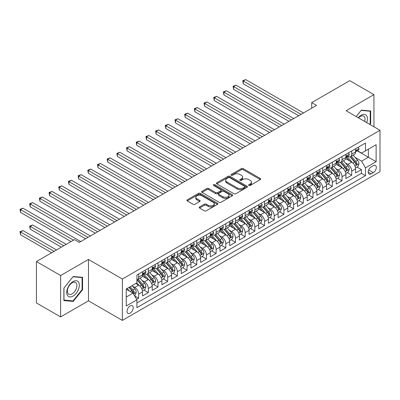 <?xml version="1.0" encoding="UTF-8"?>
<svg xmlns="http://www.w3.org/2000/svg" width="400" height="400" viewBox="0 0 400 400"><rect width="100%" height="100%" fill="white"/><g stroke="black" fill="none" stroke-linecap="round" stroke-linejoin="round"><path stroke-width="0.6" d="M248.89 185.435A0.94 0.545 0 0 0 250.22 185.435L260.32 179.605A1.345 0.775 0 0 0 260.715 179.055A1.345 0.775 0 0 0 260.32 178.505L243.21 168.625A1.345 0.775 0 0 0 241.31 168.625L231.205 174.46A0.94 0.545 0 0 0 230.93 174.84A0.94 0.545 0 0 0 231.205 175.225A0.94 0.545 0 0 0 232.54 175.225L233.845 174.47A4.3 2.485 0 0 1 239.93 174.47L241.355 175.295A4.3 2.485 0 0 1 242.615 177.05A4.3 2.485 0 0 1 241.355 178.81L240.05 179.565A0.94 0.545 0 0 0 239.77 179.945A0.94 0.545 0 0 0 240.05 180.33A0.94 0.545 0 0 0 241.38 180.33L242.685 179.575A4.3 2.485 0 0 1 248.77 179.575L250.195 180.4A4.3 2.485 0 0 1 251.455 182.155A4.3 2.485 0 0 1 250.195 183.91L248.89 184.665A0.94 0.545 0 0 0 248.615 185.05A0.94 0.545 0 0 0 248.89 185.435L248.89 184.665M130.12 313.135A4.385 2.53 120 0 0 132.985 309.27A4.385 2.53 120 0 0 132.315 305.76A4.385 2.53 120 0 0 130.12 305.975A4.385 2.53 120 0 0 127.26 309.84A4.385 2.53 120 0 0 127.93 313.35A4.385 2.53 120 0 0 130.12 313.135M199.575 206.935A1.345 0.775 0 0 0 199.18 207.485A1.345 0.775 0 0 0 199.575 208.035L204.375 210.805A1.345 0.775 0 0 0 206.275 210.805L217.495 204.33A1.345 0.775 0 0 0 217.885 203.78A1.345 0.775 0 0 0 217.495 203.23L200.38 193.355A1.345 0.775 0 0 0 198.48 193.355L187.26 199.83A1.345 0.775 0 0 0 186.87 200.38A1.345 0.775 0 0 0 187.26 200.925L193.06 204.275A1.345 0.775 0 0 0 194.96 204.275L199.765 201.505A1.345 0.775 0 0 0 200.155 200.955A1.345 0.775 0 0 0 199.765 200.405L196.89 198.745A3.595 2.075 0 0 1 195.835 197.275A3.595 2.075 0 0 1 198.055 195.36A3.595 2.075 0 0 1 201.975 195.81L213.24 202.315A3.595 2.075 0 0 1 214.29 203.78A3.595 2.075 0 0 1 212.07 205.7A3.595 2.075 0 0 1 208.155 205.25L206.275 204.165A1.345 0.775 0 0 0 204.375 204.165L199.575 206.935L199.575 208.035M88.475 259.455L60.63 275.53L36.415 261.55L36.415 302.93L60.63 316.91L88.475 300.835L122.375 320.405L122.375 279.025L88.475 259.455L88.475 300.835M373.945 126.79L373.945 94.64L346.1 110.715L380 130.285L122.375 279.025M373.945 94.64L349.735 80.66L311.72 102.605L311.72 108.2M36.415 261.55L74.43 239.605L79.275 242.4L316.56 105.4L311.72 102.605M233.94 193.735A1.345 0.775 0 0 0 235.84 193.735L247.06 187.26A1.345 0.775 0 0 0 247.455 186.71A1.345 0.775 0 0 0 247.06 186.165L229.945 176.285A1.345 0.775 0 0 0 228.045 176.285L216.83 182.76A1.345 0.775 0 0 0 216.435 183.31A1.345 0.775 0 0 0 216.83 183.855L233.94 193.735M213.925 185.64A0.94 0.545 0 0 1 214.88 185.77L214.88 184.655L232.275 194.7A1.345 0.775 0 0 1 232.67 195.245A1.345 0.775 0 0 1 232.275 195.795L221.06 202.27A1.345 0.775 0 0 1 219.155 202.27L202.045 192.39L202.045 191.295A1.345 0.775 0 0 0 201.65 191.845A1.345 0.775 0 0 0 202.045 192.39M202.045 191.295L206.845 188.525A1.345 0.775 0 0 1 208.745 188.525L215.685 192.53A1.345 0.775 0 0 0 217.59 192.53L220.775 190.69A1.345 0.775 0 0 0 221.165 190.14A1.345 0.775 0 0 0 220.775 189.595L213.55 185.42A0.94 0.545 0 0 1 213.27 185.04A0.94 0.545 0 0 1 213.855 184.535A0.94 0.545 0 0 1 214.88 184.655M136.635 299.365L138.645 298.205L134.625 295.885M132.34 286.01L134.77 287.415A5.48 3.165 60 0 1 138.645 294.125L142.52 291.885L142.52 295.97L148.33 292.615L143.92 290.07M142.025 280.415L144.455 281.82A5.48 3.165 60 0 1 148.33 288.53L152.205 286.295L152.205 290.375L158.015 287.02L153.61 284.475M151.71 274.825L154.14 276.23A5.48 3.165 60 0 1 158.015 282.94L161.89 280.705L161.89 284.785L167.7 281.43L163.295 278.885M161.395 269.235L163.825 270.635A5.48 3.165 60 0 1 167.7 277.345L171.575 275.11L171.575 279.195L177.385 275.84L172.98 273.295M171.08 263.64L173.51 265.045A5.48 3.165 60 0 1 177.385 271.755L181.26 269.52L181.26 273.6L187.07 270.245L182.665 267.7M180.765 258.05L183.195 259.455A5.48 3.165 60 0 1 187.07 266.165L190.945 263.925L190.945 268.01L196.755 264.655L192.35 262.11M190.45 252.46L192.88 253.86A5.48 3.165 60 0 1 196.755 260.57L200.63 258.335L200.63 262.42L206.44 259.065L202.035 256.52M200.135 246.865L202.565 248.27A5.48 3.165 60 0 1 206.44 254.98L210.315 252.745L210.315 256.825L216.125 253.47L211.72 250.925M209.82 241.275L212.25 242.68A5.48 3.165 60 0 1 216.125 249.39L220 247.15L220 251.235L225.81 247.88L221.405 245.335M219.505 235.685L221.935 237.085A5.48 3.165 60 0 1 225.81 243.795L229.685 241.56L229.685 245.645L235.495 242.285L231.09 239.745M229.19 230.09L231.62 231.495A5.48 3.165 60 0 1 235.495 238.205L239.37 235.97L239.37 240.05L245.18 236.695L240.775 234.15M238.875 224.5L241.31 225.905A5.48 3.165 60 0 1 245.18 232.615L249.055 230.375L249.055 234.46L254.865 231.105L250.46 228.56M248.56 218.91L250.995 220.31A5.48 3.165 60 0 1 254.865 227.02L258.74 224.785L258.74 228.865L264.55 225.51L260.145 222.97M258.245 213.315L260.68 214.72A5.48 3.165 60 0 1 264.55 221.43L268.425 219.195L268.425 223.275L274.235 219.92L269.83 217.375M267.93 207.725L270.365 209.13A5.48 3.165 60 0 1 274.235 215.84L278.11 213.6L278.11 217.685L283.925 214.33L279.515 211.785M277.615 202.135L280.05 203.535A5.48 3.165 60 0 1 283.925 210.245L287.795 208.01L287.795 212.09L293.61 208.735L289.2 206.195M287.3 196.54L289.735 197.945A5.48 3.165 60 0 1 293.61 204.655L297.48 202.42L297.48 206.5L303.295 203.145L298.885 200.6M296.985 190.95L299.42 192.355A5.48 3.165 60 0 1 303.295 199.065L307.165 196.825L307.165 200.91L312.98 197.555L308.57 195.01M306.67 185.36L309.105 186.76A5.48 3.165 60 0 1 312.98 193.47L316.85 191.235L316.85 195.315L322.665 191.96L318.255 189.42M316.36 179.765L318.79 181.17A5.48 3.165 60 0 1 322.665 187.88L326.54 185.645L326.54 189.725L332.35 186.37L327.94 183.825M326.045 174.175L328.475 175.58A5.48 3.165 60 0 1 332.35 182.29L336.225 180.05L336.225 184.135L342.035 180.78L337.625 178.235M335.73 168.585L338.16 169.985A5.48 3.165 60 0 1 342.035 176.695L345.91 174.46L345.91 178.54L351.72 175.185L351.72 171.105A5.48 3.165 -120 0 0 347.845 164.395L345.415 162.99M347.31 172.645L351.72 175.185M142.52 291.885A5.48 3.165 -120 0 0 138.645 285.175L135.74 283.5M152.205 286.295A5.48 3.165 -120 0 0 148.33 279.585L142.34 276.125M161.89 280.705A5.48 3.165 -120 0 0 158.015 273.99L152.025 270.535M171.575 275.11A5.48 3.165 -120 0 0 167.7 268.4L161.71 264.945M181.26 269.52A5.48 3.165 -120 0 0 177.385 262.81L171.395 259.35M190.945 263.925A5.48 3.165 -120 0 0 187.07 257.215L181.08 253.76M200.63 258.335A5.48 3.165 -120 0 0 196.755 251.625L190.765 248.165M210.315 252.745A5.48 3.165 -120 0 0 206.44 246.035L200.45 242.575M220 247.15A5.48 3.165 -120 0 0 216.125 240.44L210.135 236.985M229.685 241.56A5.48 3.165 -120 0 0 225.81 234.85L219.82 231.39M239.37 235.97A5.48 3.165 -120 0 0 235.495 229.26L229.505 225.8M249.055 230.375A5.48 3.165 -120 0 0 245.18 223.665L239.19 220.21M258.74 224.785A5.48 3.165 -120 0 0 254.865 218.075L248.875 214.615M268.425 219.195A5.48 3.165 -120 0 0 264.55 212.485L258.56 209.025M278.11 213.6A5.48 3.165 -120 0 0 274.235 206.89L268.25 203.435M287.795 208.01A5.48 3.165 -120 0 0 283.925 201.3L277.935 197.84M297.48 202.42A5.48 3.165 -120 0 0 293.61 195.71L287.62 192.25M307.165 196.825A5.48 3.165 -120 0 0 303.295 190.115L297.305 186.66M316.85 191.235A5.48 3.165 -120 0 0 312.98 184.525L306.99 181.065M326.54 185.645A5.48 3.165 -120 0 0 322.665 178.935L316.675 175.475M336.225 180.05A5.48 3.165 -120 0 0 332.35 173.34L326.36 169.885M345.91 174.46A5.48 3.165 -120 0 0 342.035 167.75L336.045 164.29M373.315 165.68L371.185 166.91A4.245 2.45 120 0 0 368.415 170.655A4.245 2.45 120 0 0 369.065 174.055A4.245 2.45 120 0 0 371.185 173.845L373.315 172.615A4.245 2.45 120 0 0 376.09 168.875A4.245 2.45 120 0 0 375.44 165.47A4.245 2.45 120 0 0 373.315 165.68M122.375 320.405L380 171.665L380 130.285M126.245 297.03L133.025 293.115L136.9 299.825L136.9 307.655L365.47 175.69L365.47 167.86L361.6 161.15L355.1 157.4M136.9 299.825L126.245 305.975L126.245 288.98L136.9 282.825L136.9 275L365.47 143.035L365.47 150.865L376.125 144.71L376.125 161.71L365.47 167.86M144.405 273.74L144.455 273.77A5.48 3.165 60 0 0 147.195 274.04L151.07 271.805A5.48 3.165 -120 0 0 152.205 269.295L152.205 266.165M154.09 268.15L154.14 268.175A5.48 3.165 60 0 0 156.88 268.45L160.755 266.21A5.48 3.165 -120 0 0 161.89 263.705L161.89 260.57M163.775 262.555L163.825 262.585A5.48 3.165 60 0 0 166.565 262.855L170.44 260.62A5.48 3.165 -120 0 0 171.575 258.11L171.575 254.98M173.46 256.965L173.51 256.995A5.48 3.165 60 0 0 176.25 257.265L180.125 255.03A5.48 3.165 -120 0 0 181.26 252.52L181.26 249.39M183.145 251.37L183.195 251.4A5.48 3.165 60 0 0 185.935 251.675L189.81 249.435A5.48 3.165 -120 0 0 190.945 246.93L190.945 243.795M192.83 245.78L192.88 245.81A5.48 3.165 60 0 0 195.62 246.08L199.495 243.845A5.48 3.165 -120 0 0 200.63 241.335L200.63 238.205M202.515 240.19L202.565 240.22A5.48 3.165 60 0 0 205.305 240.49L209.18 238.255A5.48 3.165 -120 0 0 210.315 235.745L210.315 232.615M212.2 234.595L212.25 234.625A5.48 3.165 60 0 0 214.99 234.9L218.865 232.66A5.48 3.165 -120 0 0 220 230.155L220 227.02M221.885 229.005L221.935 229.035A5.48 3.165 60 0 0 224.675 229.305L228.55 227.07A5.48 3.165 -120 0 0 229.685 224.56L229.685 221.43M231.57 223.415L231.62 223.445A5.48 3.165 60 0 0 234.36 223.715L238.235 221.48A5.48 3.165 -120 0 0 239.37 218.97L239.37 215.84M241.255 217.82L241.31 217.85A5.48 3.165 60 0 0 244.045 218.125L247.92 215.885A5.48 3.165 -120 0 0 249.055 213.38L249.055 210.245M250.94 212.23L250.995 212.26A5.48 3.165 60 0 0 253.73 212.53L257.605 210.295A5.48 3.165 -120 0 0 258.74 207.785L258.74 204.655M260.625 206.64L260.68 206.67A5.48 3.165 60 0 0 263.415 206.94L267.29 204.705A5.48 3.165 -120 0 0 268.425 202.195L268.425 199.065M270.31 201.045L270.365 201.075A5.48 3.165 60 0 0 273.105 201.35L276.975 199.11A5.48 3.165 -120 0 0 278.11 196.605L278.11 193.47M280 195.455L280.05 195.485A5.48 3.165 60 0 0 282.79 195.755L286.66 193.52A5.48 3.165 -120 0 0 287.795 191.01L287.795 187.88M289.685 189.865L289.735 189.895A5.48 3.165 60 0 0 292.475 190.165L296.345 187.93A5.48 3.165 -120 0 0 297.48 185.42L297.48 182.29M299.37 184.27L299.42 184.3A5.48 3.165 60 0 0 302.16 184.57L306.03 182.335A5.48 3.165 -120 0 0 307.165 179.83L307.165 176.695M309.055 178.68L309.105 178.71A5.48 3.165 60 0 0 311.845 178.98L315.72 176.745A5.48 3.165 -120 0 0 316.85 174.235L316.85 171.105M318.74 173.09L318.79 173.12A5.48 3.165 60 0 0 321.53 173.39L325.405 171.15A5.48 3.165 -120 0 0 326.54 168.645L326.54 165.515M328.425 167.495L328.475 167.525A5.48 3.165 60 0 0 331.215 167.795L335.09 165.56A5.48 3.165 -120 0 0 336.225 163.055L336.225 159.92M338.11 161.905L338.16 161.935A5.48 3.165 60 0 0 340.9 162.205L344.775 159.97A5.48 3.165 -120 0 0 345.91 157.46L345.91 154.33M136.9 302.96L361.405 173.34L361.405 169.595L355.595 172.95L355.595 168.87A5.48 3.165 -120 0 0 351.72 162.16L345.73 158.7M347.795 156.315L347.845 156.345A5.48 3.165 -120 0 0 350.585 156.615A5.48 3.165 -120 0 0 351.72 154.105L351.72 150.975M350.585 156.615L354.46 154.375A5.48 3.165 -120 0 0 355.595 151.87L355.595 148.74M138.645 273.99L138.645 277.125A5.48 3.165 60 0 1 137.51 279.63A5.48 3.165 60 0 1 136.9 279.855M137.51 279.63L141.385 277.395A5.48 3.165 -120 0 0 142.52 274.885L142.52 271.755M148.33 268.4L148.33 271.53A5.48 3.165 60 0 1 147.195 274.04M158.015 262.81L158.015 265.94A5.48 3.165 60 0 1 156.88 268.45M167.7 257.215L167.7 260.35A5.48 3.165 60 0 1 166.565 262.855M177.385 251.625L177.385 254.755A5.48 3.165 60 0 1 176.25 257.265M187.07 246.035L187.07 249.165A5.48 3.165 60 0 1 185.935 251.675M196.755 240.44L196.755 243.575A5.48 3.165 60 0 1 195.62 246.08M206.44 234.85L206.44 237.98A5.48 3.165 60 0 1 205.305 240.49M216.125 229.26L216.125 232.39A5.48 3.165 60 0 1 214.99 234.9M225.81 223.665L225.81 226.8A5.48 3.165 60 0 1 224.675 229.305M235.495 218.075L235.495 221.205A5.48 3.165 60 0 1 234.36 223.715M245.18 212.485L245.18 215.615A5.48 3.165 60 0 1 244.045 218.125M254.865 206.89L254.865 210.025A5.48 3.165 60 0 1 253.73 212.53M264.55 201.3L264.55 204.43A5.48 3.165 60 0 1 263.415 206.94M274.235 195.71L274.235 198.84A5.48 3.165 60 0 1 273.105 201.35M283.925 190.115L283.925 193.25A5.48 3.165 60 0 1 282.79 195.755M293.61 184.525L293.61 187.655A5.48 3.165 60 0 1 292.475 190.165M303.295 178.935L303.295 182.065A5.48 3.165 60 0 1 302.16 184.57M312.98 173.34L312.98 176.475A5.48 3.165 60 0 1 311.845 178.98M322.665 167.75L322.665 170.88A5.48 3.165 60 0 1 321.53 173.39M332.35 162.16L332.35 165.29A5.48 3.165 60 0 1 331.215 167.795M342.035 156.565L342.035 159.7A5.48 3.165 60 0 1 340.9 162.205M342.035 176.695L342.035 180.78M332.35 182.29L332.35 186.37M322.665 187.88L322.665 191.96M312.98 193.47L312.98 197.555M303.295 199.065L303.295 203.145M293.61 204.655L293.61 208.735M283.925 210.245L283.925 214.33M274.235 215.84L274.235 219.92M264.55 221.43L264.55 225.51M254.865 227.02L254.865 231.105M245.18 232.615L245.18 236.695M235.495 238.205L235.495 242.285M225.81 243.795L225.81 247.88M216.125 249.39L216.125 253.47M206.44 254.98L206.44 259.065M196.755 260.57L196.755 264.655M187.07 266.165L187.07 270.245M177.385 271.755L177.385 275.84M167.7 277.345L167.7 281.43M158.015 282.94L158.015 287.02M148.33 288.53L148.33 292.615M138.645 294.125L138.645 298.205M133.025 293.115L126.245 289.2M361.6 161.15L368.38 157.235L368.38 149.185L376.125 144.71M357.285 150.835L376.125 161.71M357.48 150.72L361.6 153.1L365.47 150.865M60.63 275.53L60.63 316.91M357 167.05L361.405 169.595M361.405 173.34L365.47 175.69M369.885 124.445L370.7 123.43L370.7 110.97L361.355 110.135L356.205 116.545M63.875 300.575L73.22 301.41L82.565 289.785L82.565 277.325L73.22 276.49L63.875 288.115L63.875 300.575M370.22 123.15L370.7 123.43M82.08 289.505L82.565 289.785M72.235 300.84L73.22 301.41M249.265 185.57L250.195 185.03A4.3 2.485 0 0 0 251.455 183.275L251.455 182.155M242.615 177.05L242.615 178.17A4.3 2.485 0 0 1 241.355 179.925L240.425 180.465M260.305 179.615L243.21 169.745A1.345 0.775 0 0 0 241.31 169.745L231.585 175.36M247.04 187.27L229.945 177.4A1.345 0.775 0 0 0 228.045 177.4L216.845 183.87M244.685 187.095A0.94 0.545 0 0 0 244.96 186.71A0.94 0.545 0 0 0 244.685 186.325L229.66 177.655A0.94 0.545 0 0 0 228.33 177.655L226.955 178.45A4.3 2.485 0 0 0 225.69 180.21A4.3 2.485 0 0 0 226.955 181.965L237.22 187.89A4.3 2.485 0 0 0 243.305 187.89L244.685 187.095L244.685 188.215A0.94 0.545 0 0 0 244.96 187.83L244.96 186.71M225.69 180.21L225.69 181.325A4.3 2.485 0 0 0 226.955 183.08L226.955 181.965M244.685 188.215L243.305 189.01A4.3 2.485 0 0 1 237.22 189.01L226.955 183.08M202.065 192.405L206.845 189.64L206.845 188.525M221.165 190.14L221.165 191.26A1.345 0.775 0 0 1 220.775 191.81L217.59 193.65A1.345 0.775 0 0 1 215.685 193.65L208.745 189.64A1.345 0.775 0 0 0 206.845 189.64M214.88 185.77L232.26 195.805M222.89 196.685A3.595 2.075 0 0 0 226.81 197.135A3.595 2.075 0 0 0 229.03 195.22A3.595 2.075 0 0 0 227.975 193.75L224.005 191.46A1.345 0.775 0 0 0 222.105 191.46L218.92 193.3A1.345 0.775 0 0 0 218.525 193.845A1.345 0.775 0 0 0 218.92 194.395L222.89 196.685L222.89 197.805A3.595 2.075 0 0 0 226.81 198.255A3.595 2.075 0 0 0 229.03 196.335L229.03 195.22M218.525 193.845L218.525 194.965A1.345 0.775 0 0 0 218.92 195.515L218.92 194.395M222.89 197.805L218.92 195.515M214.29 203.78L214.29 204.9A3.595 2.075 0 0 1 212.07 206.82A3.595 2.075 0 0 1 208.155 206.37L206.275 205.285A1.345 0.775 0 0 0 204.375 205.285L199.59 208.045M195.835 197.275L195.835 198.395A3.595 2.075 0 0 0 196.89 199.865L196.89 198.745M199.745 201.515L196.89 199.865M217.475 204.34L200.38 194.47A1.345 0.775 0 0 0 198.48 194.47L187.28 200.935M355.51 167.91L358.015 166.465L358.985 163.67A3.63 2.095 -120 0 0 357.57 160.26L353.145 155.135M352.255 162.51L347.2 156.655M349.38 160.805L346.445 157.41A8.7 5.02 -120 0 0 346.175 157.105M243.295 106.155L279.275 126.93L223.925 94.975L223.925 92.175L226.345 90.78L284.115 124.135M350.09 156.81L354.565 161.995A3.63 2.095 60 0 1 355.86 164.495L356.125 164.925L356.615 164.855L357.025 163.82A3.63 2.095 -120 0 0 355.73 161.32L351.305 156.2M350.355 156.725L355.165 162.295A1.85 1.07 60 0 1 355.63 163.02L357.025 163.82M358.16 147.255L358.985 148.68A3.63 2.095 60 0 1 358.23 150.29L356.39 151.35A3.63 2.095 -120 0 0 357.025 150.515L356.945 150.19M301.065 114.35L243.295 80.995L245.715 79.595L303.485 112.95M355.715 151.52L355.73 151.52A3.63 2.095 -120 0 0 356.39 151.35M356.555 150.245L357.025 150.515C356.795 149.965 356.405 150.19 355.86 151.185A3.63 2.095 60 0 1 355.595 151.7M298.645 115.745L243.295 83.79L243.295 80.995L242.76 80.685L245.715 79.595M243.295 83.79L242.76 80.685M366.74 122.63A8.905 5.14 120 0 0 361.16 115.215A8.905 5.14 120 0 0 358.245 117.725M364.705 121.455A6.74 3.89 120 0 0 363.65 116.14A6.74 3.89 120 0 0 360.28 116.47A6.74 3.89 120 0 0 358.515 117.88M356.22 116.555L361.16 110.41L370.22 111.22L370.22 123.295L369.48 124.21M369.62 110.875L370.22 111.22M78.48 289.325A8.905 5.14 120 0 0 76.175 280.725A8.905 5.14 120 0 0 67.575 288.35A8.905 5.14 120 0 0 69.88 296.95A8.905 5.14 120 0 0 78.48 289.325M76.27 288.695A6.74 3.89 120 0 0 75.515 282.49A6.74 3.89 120 0 0 68.015 287.96A6.74 3.89 120 0 0 68.775 294.165A6.74 3.89 120 0 0 76.27 288.695M63.97 300.105L63.97 288.03L73.025 276.765L82.08 277.575L82.08 289.645L73.025 300.915L63.875 300.05M81.48 277.225L82.08 277.575M345.825 173.5L348.33 172.055L349.295 169.26A3.63 2.095 -120 0 0 347.885 165.85L343.46 160.73M342.57 168.105L337.515 162.25M339.695 166.4L336.76 163A8.7 5.02 -120 0 0 336.49 162.695M233.61 111.75L269.59 132.52L214.235 100.565L214.235 97.77L216.66 96.37L274.43 129.725M340.405 162.405L344.88 167.585A3.63 2.095 60 0 1 346.175 170.085L346.44 170.515L346.93 170.445L347.34 169.415A3.63 2.095 -120 0 0 346.045 166.915L341.62 161.79M340.67 162.32L345.48 167.885A1.85 1.07 60 0 1 345.945 168.61L347.34 169.415M336.14 179.09L338.645 177.645L339.61 174.85A3.63 2.095 -120 0 0 338.2 171.445L333.775 166.32M332.885 173.695L327.83 167.84M330.01 171.99L327.075 168.59A8.7 5.02 -120 0 0 326.805 168.29M223.925 117.34L259.905 138.115L204.55 106.155L204.55 103.36L206.975 101.965L264.745 135.32M330.72 167.995L335.195 173.175A3.63 2.095 60 0 1 336.49 175.675L336.755 176.105L337.245 176.04L337.655 175.005A3.63 2.095 -120 0 0 336.36 172.505L331.935 167.38M330.985 167.91L335.795 173.48A1.85 1.07 60 0 1 336.26 174.2L337.655 175.005M326.455 184.685L328.96 183.24L329.925 180.445A3.63 2.095 -120 0 0 328.515 177.035L324.09 171.91M323.2 179.285L318.145 173.43M320.325 177.58L317.39 174.185A8.7 5.02 -120 0 0 317.12 173.88M214.235 122.93L250.22 143.705L194.865 111.75L194.865 108.955L197.29 107.555L255.06 140.91M321.035 173.585L325.51 178.77A3.63 2.095 60 0 1 326.805 181.27L327.07 181.7L327.56 181.63L327.965 180.6A3.63 2.095 -120 0 0 326.675 178.095L322.25 172.975M321.3 173.5L326.11 179.07A1.85 1.07 60 0 1 326.575 179.795L327.965 180.6M316.77 190.275L319.275 188.83L320.24 186.035A3.63 2.095 -120 0 0 318.83 182.625L314.405 177.505M313.515 184.88L308.46 179.025M310.64 183.175L307.705 179.775A8.7 5.02 -120 0 0 307.435 179.475M204.55 128.525L240.53 149.295L185.18 117.34L185.18 114.545L187.605 113.145L245.375 146.5M311.35 179.18L315.825 184.36A3.63 2.095 60 0 1 317.12 186.86L317.385 187.29L317.875 187.22L318.28 186.19A3.63 2.095 -120 0 0 316.99 183.69L312.565 178.565M311.615 179.095L316.425 184.66A1.85 1.07 60 0 1 316.89 185.385L318.28 186.19M348.475 152.85L349.295 154.275A3.63 2.095 60 0 1 348.545 155.88L346.705 156.94A3.63 2.095 -120 0 0 347.34 156.105L347.26 155.785M291.38 119.94L233.61 86.585L236.03 85.19L293.8 118.54M346.03 157.11L346.045 157.11A3.63 2.095 -120 0 0 346.705 156.94M346.87 155.835L347.34 156.105C347.11 155.56 346.72 155.785 346.175 156.775A3.63 2.095 60 0 1 345.91 157.295M288.96 121.34L233.61 89.38L233.61 86.585L233.075 86.28L236.03 85.19M233.61 89.38L233.075 86.28M338.79 158.44L339.61 159.865A3.63 2.095 60 0 1 338.86 161.47L337.02 162.535A3.63 2.095 -120 0 0 337.655 161.695L337.575 161.375M281.695 125.53L223.39 91.87L226.345 90.78M336.345 162.705L336.36 162.705A3.63 2.095 -120 0 0 337.02 162.535M337.185 161.425L337.655 161.695C337.425 161.15 337.035 161.375 336.49 162.37A3.63 2.095 60 0 1 336.225 162.885M223.925 94.975L223.39 91.87M329.105 164.03L329.925 165.455A3.63 2.095 60 0 1 329.175 167.065L327.335 168.125A3.63 2.095 -120 0 0 327.965 167.29L327.89 166.965M272.01 131.125L213.705 97.46L216.66 96.37M326.66 168.295L326.675 168.295A3.63 2.095 -120 0 0 327.335 168.125M327.5 167.02L327.965 167.29C327.74 166.74 327.35 166.965 326.805 167.96A3.63 2.095 60 0 1 326.54 168.475M214.235 100.565L213.705 97.46M319.42 169.625L320.24 171.05A3.63 2.095 60 0 1 319.49 172.655L317.65 173.715A3.63 2.095 -120 0 0 318.28 172.88L318.205 172.56M262.325 136.715L204.02 103.055L206.975 101.965M316.975 173.885L316.99 173.885A3.63 2.095 -120 0 0 317.65 173.715M317.815 172.61L318.28 172.88C318.055 172.335 317.665 172.56 317.12 173.55A3.63 2.095 60 0 1 316.85 174.07M204.55 106.155L204.02 103.055M307.085 195.865L309.59 194.42L310.555 191.625A3.63 2.095 -120 0 0 309.145 188.22L304.72 183.095M303.83 190.47L298.775 184.615M300.955 188.765L298.02 185.365A8.7 5.02 -120 0 0 297.75 185.065M194.865 134.115L230.845 154.89L175.495 122.93L175.495 120.135L177.92 118.74L235.69 152.095M301.665 184.77L306.14 189.95A3.63 2.095 60 0 1 307.435 192.45L307.7 192.88L308.19 192.815L308.595 191.78A3.63 2.095 -120 0 0 307.305 189.28L302.88 184.155M301.93 184.685L306.735 190.255A1.85 1.07 60 0 1 307.205 190.975L308.595 191.78M309.735 175.215L310.555 176.64A3.63 2.095 60 0 1 309.805 178.245L307.965 179.31A3.63 2.095 -120 0 0 308.595 178.47L308.52 178.15M252.64 142.305L194.335 108.645L197.29 107.555M307.29 179.48L307.305 179.48A3.63 2.095 -120 0 0 307.965 179.31M308.13 178.2L308.595 178.47C308.37 177.925 307.98 178.15 307.435 179.145A3.63 2.095 60 0 1 307.165 179.66M194.865 111.75L194.335 108.645M297.4 201.46L299.905 200.015L300.87 197.22A3.63 2.095 -120 0 0 299.46 193.81L295.035 188.685M294.145 196.06L289.09 190.205M291.27 194.355L288.33 190.96A8.7 5.02 -120 0 0 288.065 190.655M185.18 139.705L221.16 160.48L165.81 128.525L165.81 125.73L168.23 124.33L226.005 157.685M291.98 190.36L296.455 195.545A3.63 2.095 60 0 1 297.75 198.045L298.015 198.475L298.505 198.405L298.91 197.375A3.63 2.095 -120 0 0 297.62 194.87L293.19 189.75M292.245 190.275L297.05 195.845A1.85 1.07 60 0 1 297.52 196.57L298.91 197.375M300.05 180.805L300.87 182.23A3.63 2.095 60 0 1 300.12 183.84L298.28 184.9A3.63 2.095 -120 0 0 298.91 184.065L298.835 183.74M242.955 147.9L184.65 114.235L187.605 113.145M297.605 185.07L297.62 185.07A3.63 2.095 -120 0 0 298.28 184.9M298.445 183.795L298.91 184.065C298.685 183.515 298.295 183.74 297.75 184.735A3.63 2.095 60 0 1 297.48 185.25M185.18 117.34L184.65 114.235M287.715 207.05L290.22 205.605L291.185 202.81A3.63 2.095 -120 0 0 289.775 199.4L285.345 194.28M284.46 201.655L279.405 195.8M281.585 199.95L278.645 196.55A8.7 5.02 -120 0 0 278.38 196.25M175.495 145.3L211.475 166.07L156.125 134.115L156.125 131.32L158.545 129.92L216.32 163.275M282.295 195.955L286.77 201.135A3.63 2.095 60 0 1 288.065 203.635L288.33 204.065L288.82 203.995L289.225 202.965A3.63 2.095 -120 0 0 287.93 200.465L283.505 195.34M282.555 195.87L287.365 201.435A1.85 1.07 60 0 1 287.835 202.16L289.225 202.965M290.365 186.4L291.185 187.825A3.63 2.095 60 0 1 290.435 189.43L288.595 190.49A3.63 2.095 -120 0 0 289.225 189.655L289.15 189.335M233.27 153.49L174.965 119.83L177.92 118.74M287.92 190.66L287.93 190.66A3.63 2.095 -120 0 0 288.595 190.49M288.76 189.385L289.225 189.655C289 189.11 288.61 189.335 288.065 190.325A3.63 2.095 60 0 1 287.795 190.845M175.495 122.93L174.965 119.83M278.03 212.64L280.535 211.195L281.5 208.4A3.63 2.095 -120 0 0 280.085 204.995L275.66 199.87M274.775 207.245L269.72 201.39M271.895 205.54L268.96 202.14A8.7 5.02 -120 0 0 268.69 201.84M165.81 150.89L201.79 171.665L146.44 139.705L146.44 136.91L148.86 135.515L206.635 168.87M272.61 201.545L277.085 206.725A3.63 2.095 60 0 1 278.38 209.225L278.645 209.655L279.135 209.59L279.54 208.555A3.63 2.095 -120 0 0 278.245 206.055L273.82 200.93M272.87 201.46L277.68 207.03A1.85 1.07 60 0 1 278.15 207.75L279.54 208.555M280.68 191.99L281.5 193.415A3.63 2.095 60 0 1 280.75 195.02L278.91 196.085A3.63 2.095 -120 0 0 279.54 195.25L279.465 194.925M223.585 159.08L165.28 125.42L168.23 124.33M278.235 196.255L278.245 196.255A3.63 2.095 -120 0 0 278.91 196.085M279.075 194.975L279.54 195.25C279.315 194.7 278.925 194.925 278.38 195.92A3.63 2.095 60 0 1 278.11 196.435M165.81 128.525L165.28 125.42M268.345 218.235L270.845 216.79L271.815 213.995A3.63 2.095 -120 0 0 270.4 210.585L265.975 205.46M265.09 212.84L260.035 206.98M262.21 211.135L259.275 207.735A8.7 5.02 -120 0 0 259.005 207.43M156.125 156.485L192.105 177.255L136.755 145.3L136.755 142.505L139.175 141.105L196.95 174.46M262.925 207.135L267.4 212.32A3.63 2.095 60 0 1 268.695 214.82L268.96 215.25L269.45 215.18L269.855 214.15A3.63 2.095 -120 0 0 268.56 211.645L264.135 206.525M263.185 207.05L267.995 212.62A1.85 1.07 60 0 1 268.46 213.345L269.855 214.15M270.995 197.58L271.815 199.005A3.63 2.095 60 0 1 271.065 200.615L269.225 201.675A3.63 2.095 -120 0 0 269.855 200.84L269.78 200.515M213.9 164.675L155.595 131.01L158.545 129.92M268.545 201.845L268.56 201.845A3.63 2.095 -120 0 0 269.225 201.675M269.385 200.57L269.855 200.84C269.63 200.295 269.24 200.515 268.695 201.51A3.63 2.095 60 0 1 268.425 202.025M156.125 134.115L155.595 131.01M258.66 223.825L261.16 222.38L262.13 219.585A3.63 2.095 -120 0 0 260.715 216.175L256.29 211.055M255.405 218.43L250.345 212.575M252.525 216.725L249.59 213.325A8.7 5.02 -120 0 0 249.32 213.025M146.44 162.075L182.42 182.845L127.07 150.89L127.07 148.095L129.49 146.695L187.265 180.05M253.24 212.73L257.715 217.91A3.63 2.095 60 0 1 259.01 220.41L259.275 220.84L259.765 220.77L260.17 219.74A3.63 2.095 -120 0 0 258.875 217.24L254.45 212.115M253.5 212.645L258.31 218.21A1.85 1.07 60 0 1 258.775 218.935L260.17 219.74M261.305 203.175L262.13 204.6A3.63 2.095 60 0 1 261.38 206.205L259.54 207.265A3.63 2.095 -120 0 0 260.17 206.43L260.095 206.11M204.215 170.265L145.91 136.605L148.86 135.515M258.86 207.435L258.875 207.435A3.63 2.095 -120 0 0 259.54 207.265M259.7 206.16L260.17 206.43C259.945 205.885 259.555 206.11 259.01 207.1A3.63 2.095 60 0 1 258.74 207.62M146.44 139.705L145.91 136.605M248.975 229.42L251.475 227.975L252.445 225.175A3.63 2.095 -120 0 0 251.03 221.77L246.605 216.645M245.72 224.02L240.66 218.165M242.84 222.315L239.905 218.915A8.7 5.02 -120 0 0 239.635 218.615M136.755 167.665L172.735 188.44L117.385 156.48L117.385 153.685L119.805 152.29L177.58 185.645M243.555 218.32L248.03 223.5A3.63 2.095 60 0 1 249.325 226L249.585 226.435L250.08 226.365L250.485 225.33A3.63 2.095 -120 0 0 249.19 222.83L244.765 217.705M243.815 218.235L248.625 223.805A1.85 1.07 60 0 1 249.09 224.525L250.485 225.33M251.62 208.765L252.445 210.19A3.63 2.095 60 0 1 251.695 211.795L249.855 212.86A3.63 2.095 -120 0 0 250.485 212.025L250.41 211.7M194.53 175.855L136.225 142.195L139.175 141.105M249.175 213.03L249.19 213.03A3.63 2.095 -120 0 0 249.855 212.86M250.015 211.75L250.485 212.025C250.255 211.475 249.87 211.7 249.325 212.695A3.63 2.095 60 0 1 249.055 213.21M136.755 145.3L136.225 142.195M239.29 235.01L241.79 233.565L242.76 230.77A3.63 2.095 -120 0 0 241.345 227.36L236.92 222.235M236.035 229.615L230.975 223.755M233.155 227.91L230.22 224.51A8.7 5.02 -120 0 0 229.95 224.205M127.07 173.26L163.05 194.03L107.7 162.075L107.7 159.28L110.12 157.88L167.895 191.235M233.87 223.91L238.345 229.095A3.63 2.095 60 0 1 239.64 231.595L239.9 232.025L240.395 231.955L240.8 230.925A3.63 2.095 -120 0 0 239.505 228.425L235.08 223.3M234.13 223.825L238.94 229.395A1.85 1.07 60 0 1 239.405 230.12L240.8 230.925M241.935 214.355L242.76 215.78A3.63 2.095 60 0 1 242.01 217.39L240.17 218.45A3.63 2.095 -120 0 0 240.8 217.615L240.725 217.295M184.845 181.45L126.54 147.785L129.49 146.695M239.49 218.62L239.505 218.62A3.63 2.095 -120 0 0 240.17 218.45M240.33 217.345L240.8 217.615C240.57 217.07 240.185 217.29 239.64 218.285A3.63 2.095 60 0 1 239.37 218.8M127.07 150.89L126.54 147.785M232.25 219.95L233.075 221.375A3.63 2.095 60 0 1 232.325 222.98L230.485 224.04A3.63 2.095 -120 0 0 231.115 223.205L231.04 222.885M175.155 187.04L116.85 153.38L119.805 152.29M229.805 224.21L229.82 224.21A3.63 2.095 -120 0 0 230.485 224.04M230.645 222.935L231.115 223.205C230.885 222.66 230.5 222.885 229.955 223.875A3.63 2.095 60 0 1 229.685 224.395M117.385 156.48L116.85 153.38M222.565 225.54L223.39 226.965A3.63 2.095 60 0 1 222.64 228.57L220.8 229.635A3.63 2.095 -120 0 0 221.43 228.8L221.355 228.475M165.47 192.635L107.165 158.97L110.12 157.88M220.12 229.805L220.135 229.805A3.63 2.095 -120 0 0 220.8 229.635M220.96 228.525L221.43 228.8C221.2 228.25 220.815 228.475 220.27 229.47A3.63 2.095 60 0 1 220 229.985M107.7 162.075L107.165 158.97M229.605 240.6L232.105 239.155L233.075 236.36A3.63 2.095 -120 0 0 231.66 232.95L227.235 227.83M226.35 235.205L221.29 229.35M223.47 233.5L220.535 230.1A8.7 5.02 -120 0 0 220.265 229.8M117.385 178.85L153.365 199.62L98.015 167.665L98.015 164.87L100.435 163.47L158.21 196.825M224.185 229.505L228.66 234.685A3.63 2.095 60 0 1 229.955 237.185L230.215 237.615L230.705 237.545L231.115 236.515A3.63 2.095 -120 0 0 229.82 234.015L225.395 228.89M224.445 229.42L229.255 234.985A1.85 1.07 60 0 1 229.72 235.71L231.115 236.515M219.92 246.195L222.42 244.75L223.39 241.95A3.63 2.095 -120 0 0 221.975 238.545L217.55 233.42M216.665 240.795L211.605 234.94M213.785 239.09L210.85 235.695A8.7 5.02 -120 0 0 210.58 235.39M107.7 184.44L143.68 205.215L88.33 173.255L88.33 170.46L90.75 169.065L148.525 202.42M214.5 235.095L218.975 240.275A3.63 2.095 60 0 1 220.27 242.775L220.53 243.21L221.02 243.14L221.43 242.105A3.63 2.095 -120 0 0 220.135 239.605L215.71 234.485M214.76 235.01L219.57 240.58A1.85 1.07 60 0 1 220.035 241.3L221.43 242.105M210.235 251.785L212.735 250.34L213.705 247.545A3.63 2.095 -120 0 0 212.29 244.135L207.865 239.01M206.98 246.39L201.92 240.53M204.1 244.685L201.165 241.285A8.7 5.02 -120 0 0 200.895 240.98M98.015 190.035L133.995 210.805L78.645 178.85L78.645 176.055L81.065 174.655L138.84 208.01M204.81 240.685L209.29 245.87A3.63 2.095 60 0 1 210.58 248.37L210.845 248.8L211.335 248.73L211.745 247.7A3.63 2.095 -120 0 0 210.45 245.2L206.025 240.075M205.075 240.6L209.885 246.17A1.85 1.07 60 0 1 210.35 246.895L211.745 247.7M212.88 231.13L213.705 232.555A3.63 2.095 60 0 1 212.955 234.165L211.115 235.225A3.63 2.095 -120 0 0 211.745 234.39L211.67 234.07M155.785 198.225L97.48 164.56L100.435 163.47M210.435 235.395L210.45 235.395A3.63 2.095 -120 0 0 211.115 235.225M211.275 234.12L211.745 234.39C211.515 233.845 211.13 234.065 210.58 235.06A3.63 2.095 60 0 1 210.315 235.575M98.015 167.665L97.48 164.56M200.55 257.375L203.05 255.93L204.02 253.135A3.63 2.095 -120 0 0 202.605 249.725L198.18 244.605M197.295 251.98L192.235 246.125M194.415 250.275L191.48 246.875A8.7 5.02 -120 0 0 191.21 246.575M88.33 195.625L124.31 216.4L68.96 184.44L68.96 181.645L71.38 180.245L129.15 213.6M195.125 246.28L199.605 251.46A3.63 2.095 60 0 1 200.895 253.96L201.16 254.39L201.65 254.32L202.06 253.29A3.63 2.095 -120 0 0 200.765 250.79L196.34 245.665M195.39 246.195L200.2 251.76A1.85 1.07 60 0 1 200.665 252.485L202.06 253.29M203.195 236.725L204.02 238.15A3.63 2.095 60 0 1 203.27 239.755L201.425 240.815A3.63 2.095 -120 0 0 202.06 239.98L201.985 239.66M146.1 203.815L87.795 170.155L90.75 169.065M200.75 240.99L200.765 240.985A3.63 2.095 -120 0 0 201.425 240.815M201.59 239.71L202.06 239.98C201.83 239.435 201.445 239.66 200.895 240.65A3.63 2.095 60 0 1 200.63 241.17M88.33 173.255L87.795 170.155M190.865 262.97L193.365 261.525L194.335 258.725A3.63 2.095 -120 0 0 192.92 255.32L188.495 250.195M187.61 257.57L182.55 251.715M184.73 255.865L181.795 252.47A8.7 5.02 -120 0 0 181.525 252.165M78.645 201.215L114.625 221.99L59.275 190.035L59.275 187.235L61.695 185.84L119.465 219.195M185.44 251.87L189.92 257.05A3.63 2.095 60 0 1 191.21 259.555L191.475 259.985L191.965 259.915L192.375 258.88A3.63 2.095 -120 0 0 191.08 256.38L186.655 251.26M185.705 251.785L190.515 257.355A1.85 1.07 60 0 1 190.98 258.075L192.375 258.88M193.51 242.315L194.335 243.74A3.63 2.095 60 0 1 193.58 245.345L191.74 246.41A3.63 2.095 -120 0 0 192.375 245.575L192.3 245.25M136.415 209.41L78.11 175.745L81.065 174.655M191.065 246.58L191.08 246.58A3.63 2.095 -120 0 0 191.74 246.41M191.905 245.305L192.375 245.575C192.145 245.025 191.76 245.25 191.21 246.245A3.63 2.095 60 0 1 190.945 246.76M78.645 178.85L78.11 175.745M181.18 268.56L183.68 267.115L184.65 264.32A3.63 2.095 -120 0 0 183.235 260.91L178.81 255.785M177.925 263.165L172.865 257.305M175.045 261.46L172.11 258.06A8.7 5.02 -120 0 0 171.84 257.755M68.96 206.81L104.94 227.58L49.59 195.625L49.59 192.83L52.01 191.43L109.78 224.785M175.755 257.46L180.235 262.645A3.63 2.095 60 0 1 181.525 265.145L181.79 265.575L182.28 265.505L182.69 264.475A3.63 2.095 -120 0 0 181.395 261.975L176.97 256.85M176.02 257.375L180.83 262.945A1.85 1.07 60 0 1 181.295 263.67L182.69 264.475M183.825 247.905L184.65 249.33A3.63 2.095 60 0 1 183.895 250.94L182.055 252A3.63 2.095 -120 0 0 182.69 251.165L182.615 250.845M126.73 215L68.425 181.335L71.38 180.245M181.38 252.17L181.395 252.17A3.63 2.095 -120 0 0 182.055 252M182.22 250.895L182.69 251.165C182.46 250.62 182.075 250.84 181.525 251.835A3.63 2.095 60 0 1 181.26 252.35M68.96 184.44L68.425 181.335M171.49 274.15L173.995 272.705L174.965 269.91A3.63 2.095 -120 0 0 173.55 266.5L169.125 261.38M168.24 268.755L163.18 262.9M165.36 267.05L162.425 263.65A8.7 5.02 -120 0 0 162.155 263.35M59.275 212.4L95.255 233.175L39.905 201.215L39.905 198.42L42.325 197.02L100.095 230.375M166.07 263.055L170.545 268.235A3.63 2.095 60 0 1 171.84 270.735L172.105 271.165L172.595 271.095L173.005 270.065A3.63 2.095 -120 0 0 171.71 267.565L167.285 262.44M166.335 262.97L171.145 268.535A1.85 1.07 60 0 1 171.61 269.26L173.005 270.065M174.14 253.5L174.965 254.925A3.63 2.095 60 0 1 174.21 256.53L172.37 257.595A3.63 2.095 -120 0 0 173.005 256.755L172.925 256.435M117.045 220.59L58.74 186.93L61.695 185.84M171.695 257.765L171.71 257.765A3.63 2.095 -120 0 0 172.37 257.595M172.535 256.485L173.005 256.755C172.775 256.21 172.39 256.435 171.84 257.43A3.63 2.095 60 0 1 171.575 257.945M59.275 190.035L58.74 186.93M161.805 279.745L164.31 278.3L165.28 275.5A3.63 2.095 -120 0 0 163.865 272.095L159.44 266.97M158.555 274.345L153.495 268.49M155.675 272.64L152.74 269.245A8.7 5.02 -120 0 0 152.47 268.94M49.59 217.99L85.57 238.765L30.22 206.81L30.22 204.01L32.64 202.615L90.41 235.97M156.385 268.645L160.86 273.825A3.63 2.095 60 0 1 162.155 276.33L162.42 276.76L162.91 276.69L163.32 275.655A3.63 2.095 -120 0 0 162.025 273.155L157.6 268.035M156.65 268.56L161.46 274.13A1.85 1.07 60 0 1 161.925 274.85L163.32 275.655M164.455 259.09L165.28 260.515A3.63 2.095 60 0 1 164.525 262.12L162.685 263.185A3.63 2.095 -120 0 0 163.32 262.35L163.24 262.025M107.36 226.185L49.055 192.52L52.01 191.43M162.01 263.355L162.025 263.355A3.63 2.095 -120 0 0 162.685 263.185M162.85 262.08L163.32 262.35C163.09 261.8 162.705 262.025 162.155 263.02A3.63 2.095 60 0 1 161.89 263.535M49.59 195.625L49.055 192.52M152.12 285.335L154.625 283.89L155.595 281.095A3.63 2.095 -120 0 0 154.18 277.685L149.755 272.56M148.87 279.94L143.81 274.085M145.99 278.235L143.055 274.835A8.7 5.02 -120 0 0 142.785 274.53M39.905 223.585L71.04 241.56L20.535 212.4L20.535 209.605L22.955 208.205L80.725 241.56M146.7 274.235L151.175 279.42A3.63 2.095 60 0 1 152.47 281.92L152.735 282.35L153.225 282.28L153.635 281.25A3.63 2.095 -120 0 0 152.34 278.75L147.915 273.625M146.965 274.15L151.775 279.72A1.85 1.07 60 0 1 152.24 280.445L153.635 281.25M154.77 264.68L155.595 266.11A3.63 2.095 60 0 1 154.84 267.715L153 268.775A3.63 2.095 -120 0 0 153.635 267.94L153.555 267.62M97.675 231.775L39.37 198.115L42.325 197.02M152.325 268.945L152.34 268.945A3.63 2.095 -120 0 0 153 268.775M153.165 267.67L153.635 267.94C153.405 267.395 153.02 267.615 152.47 268.61A3.63 2.095 60 0 1 152.205 269.125M39.905 201.215L39.37 198.115M142.435 290.925L144.94 289.48L145.91 286.685A3.63 2.095 -120 0 0 144.495 283.275L140.07 278.155M139.18 285.53L136.865 282.845M136.305 283.825L135.93 283.39M66.2 244.355L32.64 224.98L30.22 226.38L30.22 229.175L61.355 247.15M137.015 279.83L141.49 285.01A3.63 2.095 60 0 1 142.785 287.51L143.05 287.94L143.54 287.87L143.95 286.84A3.63 2.095 -120 0 0 142.655 284.34L138.23 279.215M137.28 279.745L142.09 285.31A1.85 1.07 60 0 1 142.555 286.035L143.95 286.84M30.22 229.175L29.685 226.07L63.775 245.755M29.685 226.07L32.64 224.98M145.085 270.275L145.91 271.7A3.63 2.095 60 0 1 145.155 273.305L143.315 274.37A3.63 2.095 -120 0 0 143.95 273.53L143.87 273.21M87.99 237.365L29.685 203.705L32.64 202.615M142.64 274.54L142.655 274.54A3.63 2.095 -120 0 0 143.315 274.37M143.48 273.26L143.95 273.53C143.72 272.985 143.33 273.21 142.785 274.205A3.63 2.095 60 0 1 142.52 274.72M30.22 206.81L29.685 203.705M134.43 295.55L135.255 295.075L136.22 292.275A3.63 2.095 -120 0 0 134.81 288.87L132.025 285.645M129.42 291.035L127.18 288.44M126.62 289.415L126.245 288.985M56.515 249.95L22.955 230.575L20.535 231.97L20.535 234.765L51.67 252.745M129.02 287.375L131.805 290.6A3.63 2.095 60 0 1 133.1 293.105L133.365 293.535L133.855 293.465L134.265 292.43A3.63 2.095 -120 0 0 132.97 289.93L130.185 286.705M129.245 287.245L132.405 290.905A1.85 1.07 60 0 1 132.87 291.625L134.265 292.43M20.535 234.765L20 231.665L54.09 251.345M20 231.665L22.955 230.575M73.46 240.16L20 209.295L22.955 208.205M20.535 212.4L20 209.295M134.77 287.415L138.645 285.175M144.455 281.82L148.33 279.585M154.14 276.23L158.015 273.99M163.825 270.635L167.7 268.4M173.51 265.045L177.385 262.81M183.195 259.455L187.07 257.215M192.88 253.86L196.755 251.625M202.565 248.27L206.44 246.035M212.25 242.68L216.125 240.44M221.935 237.085L225.81 234.85M231.62 231.495L235.495 229.26M241.31 225.905L245.18 223.665M250.995 220.31L254.865 218.075M260.68 214.72L264.55 212.485M270.365 209.13L274.235 206.89M280.05 203.535L283.925 201.3M289.735 197.945L293.61 195.71M299.42 192.355L303.295 190.115M309.105 186.76L312.98 184.525M318.79 181.17L322.665 178.935M328.475 175.58L332.35 173.34M338.16 169.985L342.035 167.75M347.845 164.395L351.72 162.16M351.72 154.105L355.595 151.87M138.645 277.125L142.52 274.885M148.33 271.53L152.205 269.295M158.015 265.94L161.89 263.705M167.7 260.35L171.575 258.11M177.385 254.755L181.26 252.52M187.07 249.165L190.945 246.93M196.755 243.575L200.63 241.335M206.44 237.98L210.315 235.745M216.125 232.39L220 230.155M225.81 226.8L229.685 224.56M235.495 221.205L239.37 218.97M245.18 215.615L249.055 213.38M254.865 210.025L258.74 207.785M264.55 204.43L268.425 202.195M274.235 198.84L278.11 196.605M283.925 193.25L287.795 191.01M293.61 187.655L297.48 185.42M303.295 182.065L307.165 179.83M312.98 176.475L316.85 174.235M322.665 170.88L326.54 168.645M332.35 165.29L336.225 163.055M342.035 159.7L345.91 157.46M351.72 171.105L355.595 168.87M368.675 169.935L373.315 172.615M368.185 172.11L371.185 173.845M250.195 185.03L250.195 183.91M240.05 180.33L240.05 179.565M241.355 179.925L241.355 178.81M231.205 175.225L231.205 174.46M241.31 169.745L241.31 168.625M243.21 169.745L243.21 168.625M260.32 179.605L260.32 178.505M216.83 183.855L216.83 182.76M228.045 177.4L228.045 176.285M229.945 177.4L229.945 176.285M247.06 187.26L247.06 186.165M237.22 189.01L237.22 187.89M243.305 189.01L243.305 187.89M208.745 189.64L208.745 188.525M215.685 193.65L215.685 192.53M217.59 193.65L217.59 192.53M220.775 191.81L220.775 190.69M232.275 195.795L232.275 194.7M204.375 205.285L204.375 204.165M206.275 205.285L206.275 204.165M208.155 206.37L208.155 205.25M199.765 201.505L199.765 200.405M187.26 200.925L187.26 199.83M198.48 194.47L198.48 193.355M200.38 194.47L200.38 193.355M217.495 204.33L217.495 203.23M354.96 166.05L358.96 163.74M355.73 161.32L357.57 160.26M352.835 162.99L354.565 161.995M358.96 148.64L355.595 150.585M345.275 171.64L349.275 169.33M346.045 166.915L347.885 165.85M343.15 168.585L344.88 167.585M335.59 177.23L339.59 174.92M336.36 172.505L338.2 171.445M333.465 174.175L335.195 173.175M325.905 182.825L329.905 180.515M326.675 178.095L328.515 177.035M323.78 179.77L325.51 178.77M316.215 188.415L320.22 186.105M316.99 183.69L318.83 182.625M314.095 185.36L315.825 184.36M349.275 154.23L345.91 156.175M339.59 159.825L336.225 161.765M329.905 165.415L326.54 167.36M320.22 171.005L316.85 172.95M306.53 194.005L310.535 191.695M307.305 189.28L309.145 188.22M304.41 190.95L306.14 189.95M310.535 176.6L307.165 178.54M296.845 199.6L300.845 197.29M297.62 194.87L299.46 193.81M294.725 196.545L296.455 195.545M300.845 182.19L297.48 184.135M287.16 205.19L291.16 202.88M287.93 200.465L289.775 199.4M285.04 202.135L286.77 201.135M291.16 187.78L287.795 189.725M277.475 210.78L281.475 208.47M278.245 206.055L280.085 204.995M275.355 207.725L277.085 206.725M281.475 193.375L278.11 195.315M267.79 216.375L271.79 214.065M268.56 211.645L270.4 210.585M265.67 213.32L267.4 212.32M271.79 198.965L268.425 200.91M258.105 221.965L262.105 219.655M258.875 217.24L260.715 216.175M255.985 218.91L257.715 217.91M262.105 204.555L258.74 206.5M248.42 227.555L252.42 225.245M249.19 222.83L251.03 221.77M246.3 224.5L248.03 223.5M252.42 210.15L249.055 212.09M238.735 233.15L242.735 230.84M239.505 228.425L241.345 227.36M236.615 230.095L238.345 229.095M242.735 215.74L239.37 217.685M233.05 221.33L229.685 223.275M223.365 226.925L220 228.865M229.05 238.74L233.05 236.43M229.82 234.015L231.66 232.95M226.93 235.685L228.66 234.685M219.365 244.33L223.365 242.02M220.135 239.605L221.975 238.545M217.24 241.275L218.975 240.275M209.68 249.925L213.68 247.615M210.45 245.2L212.29 244.135M207.555 246.87L209.29 245.87M213.68 232.515L210.315 234.46M199.995 255.515L203.995 253.205M200.765 250.79L202.605 249.725M197.87 252.46L199.605 251.46M203.995 238.105L200.63 240.05M190.31 261.105L194.31 258.795M191.08 256.38L192.92 255.32M188.185 258.05L189.92 257.05M194.31 243.7L190.945 245.64M180.625 266.7L184.625 264.39M181.395 261.975L183.235 260.91M178.5 263.645L180.235 262.645M184.625 249.29L181.26 251.235M170.94 272.29L174.94 269.98M171.71 267.565L173.55 266.5M168.815 269.235L170.545 268.235M174.94 254.885L171.575 256.825M161.255 277.88L165.255 275.57M162.025 273.155L163.865 272.095M159.13 274.825L160.86 273.825M165.255 260.475L161.89 262.415M151.57 283.475L155.57 281.165M152.34 278.75L154.18 277.685M149.445 280.42L151.175 279.42M155.57 266.065L152.205 268.01M141.885 289.065L145.885 286.755M142.655 284.34L144.495 283.275M139.76 286.01L141.49 285.01M145.885 271.66L142.52 273.6M133.485 293.915L136.2 292.345M132.97 289.93L134.81 288.87M130.24 291.505L131.805 290.6"/></g></svg>
